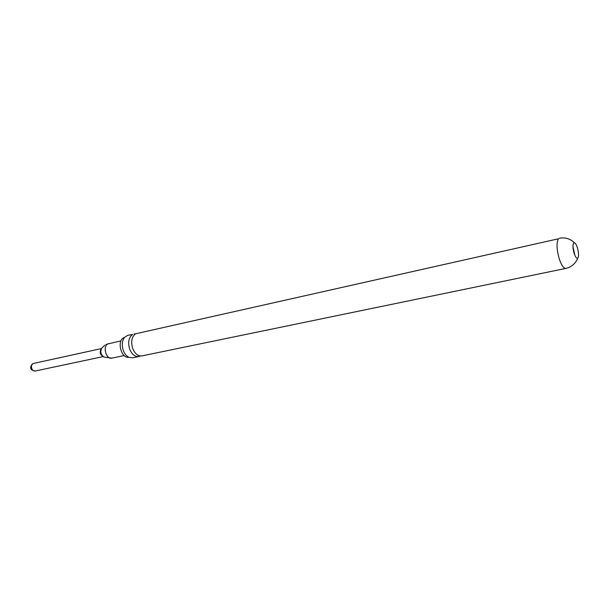 <?xml version="1.0" encoding="UTF-8"?>
<svg xmlns="http://www.w3.org/2000/svg" width="609" height="609" viewBox="0 0 609 609"><rect width="100%" height="100%" fill="white"/><g stroke="black" fill="none" stroke-linecap="round" stroke-linejoin="round"><path stroke-width="0.91" d="M124.556 337.348L123.68 337.721C116.57 341.063 121.26 358.747 128.857 357.3M138.928 356.516L132.572 357.826L128.887 357.316C126.466 356.098 124.609 353.844 123.322 350.548C121.594 345.219 122.013 340.804 124.579 337.317L127.723 335.331L132.64 334.455C128.674 337.462 127.692 342.372 129.694 349.185C131.963 354.484 135.038 356.927 138.928 356.516L140.39 355.976M135.609 333.801L134.056 333.907M132.716 348.538C130.707 341.71 131.689 336.792 135.647 333.778L558.499 238.774C556.428 242.062 556.542 248.305 558.841 257.5C561.087 264.748 563.416 268.386 565.814 268.409L141.95 355.892C138.06 356.303 134.985 353.852 132.716 348.538M573.663 243.006C572.658 244.711 572.742 247.916 573.914 252.613C575.056 256.351 576.221 258.231 577.423 258.254L577.872 257.965C578.847 256.222 578.756 253.032 577.598 248.411C576.594 245.046 575.52 243.158 574.363 242.747L573.663 243.006M572.955 246.447L574.873 255.354M102.982 356.478L102.7 356.303C100.082 354.331 99.556 351.911 101.132 349.033L101.322 348.759M33 363.642L32.437 363.862C29.323 367.783 30.252 370.173 35.208 371.026C33.723 371.201 32.581 370.401 31.775 368.628C31.082 366.367 31.493 364.7 33 363.642M120.993 340.873L107.831 343.94C102.388 346.506 106.225 359.736 111.934 358.122L103.941 357.049C100.63 354.552 99.967 351.484 101.962 347.846L104.855 345.204M101.421 348.576L33.571 363.428M108.798 343.575L105.913 344.603M565.814 268.409C571.592 267.016 575.551 263.598 577.682 258.14M574.363 242.747C570.176 238.659 565.16 237.167 559.321 238.286M124.16 355.557L111.934 358.122M103.149 356.6L35.208 371.026"/></g></svg>
